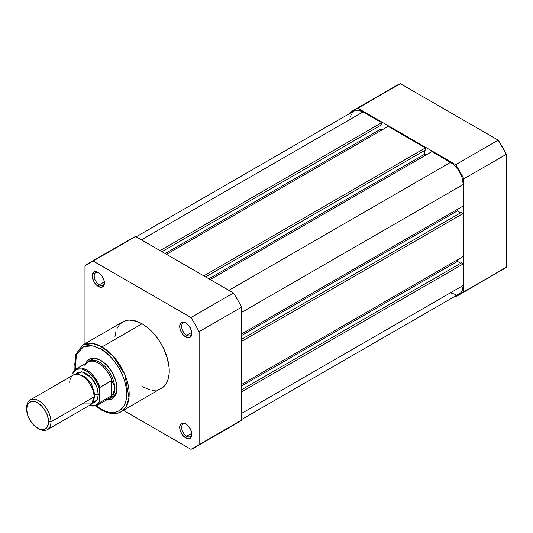 <?xml version="1.0" encoding="UTF-8"?>
<svg xmlns="http://www.w3.org/2000/svg" width="533" height="533" viewBox="0 0 533 533"><rect width="100%" height="100%" fill="white"/><g stroke="black" fill="none" stroke-linecap="round" stroke-linejoin="round"><path stroke-width="0.8" d="M463.85 178.815L463.85 291.784L459.926 294.409L455.688 296.495L455.162 296.195L455.688 296.495A106.307 61.375 60 0 0 459.926 294.409L506.35 267.246L506.35 154.277L498.188 140.146L400.356 83.668L396.126 85.746A106.307 61.375 -120 0 1 400.356 83.668L498.188 140.146L455.688 164.684L463.85 178.815L506.35 154.277L506.35 267.246L463.85 291.784L463.85 178.815L506.35 154.277A106.307 61.375 -120 0 0 498.188 140.146L455.688 164.684L357.856 108.206L455.688 164.684A106.307 61.375 60 0 1 463.85 178.815M353.619 110.284A106.307 61.375 60 0 0 349.701 112.916L349.701 113.522L349.701 112.916L353.619 110.284L400.356 83.668L357.856 108.206A106.307 61.375 60 0 0 353.619 110.284L396.126 85.746M498.188 271.957L502.426 269.871A106.307 61.375 -120 0 0 506.35 267.246L463.85 291.784A106.307 61.375 60 0 1 459.926 294.409M241.622 391.855L463.244 263.908L463.244 285.428L241.622 413.381L463.244 285.428L462.271 290.505L461.092 292.37L459.506 293.683A18.035 10.413 -120 0 0 463.244 285.428L463.244 263.908L461.418 262.856L241.622 389.756L461.418 262.856L463.244 263.908L241.622 391.855M363.06 111.91A18.035 10.413 -120 0 0 354.039 111.011L355.971 110.298L358.176 110.211L363.06 111.91L141.438 239.857L363.06 111.91L381.695 122.67L363.06 111.91M160.08 250.617L381.695 122.67L381.695 124.769L161.899 251.669L381.695 124.769L381.695 122.67L160.08 250.617M380.968 125.195L380.968 128.979L165.177 253.561L380.968 128.979L382.301 129.752L380.968 128.979L380.968 125.195M166.516 254.334L388.131 126.388L166.516 254.334M203.793 275.861L425.414 147.907L388.131 126.388L425.414 147.907L425.414 150.013L205.618 276.913L425.414 150.013L425.414 147.907L203.793 275.861M424.688 150.433L424.688 154.217L208.896 278.806L424.688 154.217L426.02 154.99L424.688 154.217L424.688 150.433M210.229 279.572L431.85 151.625L210.229 279.572M228.87 290.338L450.492 162.385L431.85 151.625L450.492 162.385L228.87 290.338M463.244 184.471A18.035 10.413 -120 0 0 450.492 162.385L452.977 164.104L457.574 168.954L461.092 175.051L462.271 178.275L463.244 184.471L463.244 205.998L241.622 333.944L463.244 205.998L463.244 184.471L241.622 312.418L463.244 184.471M457.414 209.362L457.414 210.901L241.622 335.49L457.414 210.901L460.692 212.794L457.414 210.901L457.414 209.362M461.418 212.374L241.622 339.274L461.418 212.374L463.244 213.427L461.418 212.374M241.622 341.38L463.244 213.427L463.244 256.473L241.622 384.426L463.244 256.473L463.244 213.427L241.622 341.38M241.622 385.965L457.414 261.383L457.414 259.837L457.414 261.383L241.622 385.965M460.692 263.275L457.414 261.383L460.692 263.275M241.622 419.478L459.506 293.683L457.574 294.403M455.369 294.489L450.492 292.79M350.554 116.54L351.274 114.195M352.453 112.33L354.039 111.011L136.155 236.805M186.27 424.215A7.215 4.164 -120 0 0 181.64 427.673A7.215 4.164 -120 0 0 186.73 436.234L185.764 437.919A8.588 4.957 60 0 1 179.688 427.406A8.588 4.957 60 0 1 185.764 423.895L183.439 423.089L181.467 423.475L179.808 426.1L179.808 428.838L181.467 433.389L183.439 436.047L186.943 438.466L189.135 438.686L191.374 436.827L191.833 434.415L191.374 431.464L189.135 427.026L185.764 423.895A8.588 4.957 60 0 1 191.833 434.415A8.588 4.957 60 0 1 185.764 437.919L186.73 436.234A7.215 4.164 60 0 1 182.019 429.878A7.215 4.164 60 0 1 183.125 424.101A7.215 4.164 60 0 1 186.27 424.215M98.838 272.776A7.215 4.164 -120 0 0 94.208 276.234A7.215 4.164 -120 0 0 99.298 284.795L98.325 286.481A8.588 4.957 60 0 1 92.256 275.967A8.588 4.957 60 0 1 98.325 272.456L96.007 271.65L94.035 272.037L92.376 274.662L92.376 277.4L94.035 281.95L96.007 284.609L98.325 286.481L101.703 287.247L103.935 285.388L104.281 281.537L103.375 278.486L101.703 275.588L98.325 272.456A8.588 4.957 60 0 1 104.401 282.976A8.588 4.957 60 0 1 98.325 286.481L99.298 284.795A7.215 4.164 60 0 1 94.588 278.439A7.215 4.164 60 0 1 95.693 272.663A7.215 4.164 60 0 1 98.838 272.776M186.27 323.258A7.215 4.164 -120 0 0 181.64 326.716A7.215 4.164 -120 0 0 186.73 335.277L185.764 336.963A8.588 4.957 60 0 1 179.688 326.443A8.588 4.957 60 0 1 185.764 322.938L183.439 322.132L181.467 322.512L179.808 325.143L179.808 327.882L181.467 332.425L183.439 335.084L185.764 336.963L189.135 337.729L191.374 335.87L191.833 333.451L191.374 330.507L189.135 326.069L185.764 322.938A8.588 4.957 60 0 1 191.833 333.451A8.588 4.957 60 0 1 185.764 336.963L186.73 335.277A7.215 4.164 60 0 1 182.019 328.921A7.215 4.164 60 0 1 183.125 323.145A7.215 4.164 60 0 1 186.27 323.258M90.996 359.875A21.467 12.392 60 0 1 101.25 360.668A21.467 12.392 -120 0 0 89.957 360.601M100.757 360.375L97.606 358.916L94.574 358.229L91.783 358.343L89.337 359.249L87.325 360.914L85.793 363.373A22.839 13.185 60 0 1 100.757 360.375L100.757 360.375A22.839 13.185 60 0 1 116.907 388.35L115.681 380.502L112.177 372.434L106.94 365.365L100.757 360.375M152.451 390.216L157.155 390.029L161.279 388.504A38.469 22.213 -120 0 0 167.175 357.676A38.469 22.213 -120 0 0 142.044 323.778L101.97 346.916A38.469 22.213 60 0 1 127.101 380.815A38.469 22.213 60 0 1 121.204 411.643L126.268 406.472L128.973 397.711L124.875 374.606L113.136 356.131L101.97 346.916A1.719 0.993 120 0 0 100.757 349.022C108.359 352.2 126.388 371.614 126.741 394.027C126.388 416.033 108.359 414.627 100.757 409.031A1.719 0.993 120 0 0 101.11 409.817A1.719 0.993 -60 0 1 100.757 409.031L95.687 405.533M191.767 332.372L186.73 335.277L191.767 332.372M104.335 281.89L99.298 284.795L104.335 281.89M191.767 433.329L186.73 436.234L191.767 433.329M121.204 411.643A38.469 22.213 60 0 1 101.97 409.737A1.719 0.993 -60 0 1 101.11 409.817C111.39 415.427 118.199 413.655 121.204 411.643L163.071 387.258L166.036 383.847L168.075 379.336L169.114 373.9L169.114 367.737L167.175 357.676L163.071 347.403L159.3 340.873L154.87 334.891L147.355 327.449L142.044 323.778L136.741 321.319L129.219 320.086L126.934 320.346L122.81 321.872L119.425 324.684L116.914 328.661M241.622 420.084L241.622 307.121L237.698 299.966L233.461 292.99L135.629 236.505L131.398 238.591A106.307 61.375 -120 0 1 135.629 236.505L93.128 261.043L190.961 317.528L195.198 324.504L199.122 331.659L199.122 444.622L190.961 449.332L123.436 410.35L190.961 449.332A106.307 61.375 60 0 0 195.198 447.254A106.307 61.375 60 0 0 199.122 444.622L199.122 331.659L241.622 307.121L241.622 420.084L199.122 444.622L241.622 420.084L237.698 422.716A106.307 61.375 -120 0 0 241.622 420.084M233.461 424.794L237.698 422.716L195.198 447.254M88.891 263.129A106.307 61.375 60 0 0 84.974 265.754L84.974 343.718L84.974 265.754L93.128 261.043L190.961 317.528L233.461 292.99L135.629 236.505L93.128 261.043A106.307 61.375 60 0 0 88.891 263.129L131.398 238.591M116.014 331.04L114.975 336.483M142.044 386.598L149.94 389.803M74.82 369.922L75.459 354.751L82.735 345.011A38.469 22.213 60 0 1 101.97 346.916L142.044 323.778A38.469 22.213 -120 0 0 122.81 321.872L82.735 345.011L92.902 343.479L101.97 346.916A1.719 0.993 -60 0 0 100.757 349.022L105.827 352.52L110.704 357.043L115.195 362.413L119.132 368.416L122.363 374.832L124.769 381.401L126.248 387.891L126.621 396.898L125.628 402.095L123.676 406.406L120.844 409.664L117.24 411.743L113.009 412.562L108.299 412.096L103.302 410.357L96.127 405.88M75.266 370.168L74.767 364.026L75.886 355.957L77.838 351.647L80.67 348.389L84.274 346.31L88.505 345.491L93.215 345.957L100.757 349.022L92.762 345.857L83.688 346.543L76.446 354.378L75.186 369.602M106.827 399.81L109.731 399.71L112.177 398.804L114.189 397.138L115.681 394.78L116.6 391.808L116.907 388.35A22.839 13.185 60 0 1 106.827 399.81M111.31 397.591A21.467 12.392 -120 0 0 116.9 387.777A21.467 12.392 60 0 1 112.463 397.058M191.813 433.815A7.215 4.164 60 0 1 190.341 436.594A7.215 4.164 60 0 1 186.73 436.234A7.215 4.164 -120 0 0 191.813 433.815M104.381 282.377A7.215 4.164 60 0 1 102.909 285.155A7.215 4.164 60 0 1 99.298 284.795A7.215 4.164 -120 0 0 104.381 282.377M191.813 332.858A7.215 4.164 60 0 1 190.341 335.637A7.215 4.164 60 0 1 186.73 335.277A7.215 4.164 -120 0 0 191.813 332.858M233.461 292.99L190.961 317.528A106.307 61.375 60 0 1 199.122 331.659L241.622 307.121A106.307 61.375 -120 0 0 233.461 292.99M81.935 403.914L91.649 403.914L94.081 396.905C94.568 393.087 90.923 381.255 81.935 375.872C72.948 370.875 69.303 378.497 69.79 382.881M94.055 395.959A3.491 2.012 180 0 1 94.987 394.98L93.695 400.19L94.987 394.98A3.491 2.012 0 0 0 94.055 395.959M78.897 374.566L85.4 376.918L91.236 383.294L94.987 394.98L91.236 383.294L85.4 376.918L78.897 374.566M47.377 429.671L90.523 404.767A17.176 9.914 -120 0 0 94.081 396.905L50.935 421.81A17.176 9.914 60 0 1 47.377 429.671A17.176 9.914 60 0 1 38.189 428.459M37.61 428.139L38.796 428.825A17.176 9.914 -120 0 0 50.935 421.81L48.57 421.81A15.504 8.948 60 0 1 37.61 428.139A15.504 8.948 60 0 1 26.65 409.157L27.483 404.794L28.496 403.188L31.52 401.442L35.471 401.835L37.61 402.828L41.807 406.213L43.699 408.478L46.724 413.715L48.363 419.218L48.363 424.161L46.724 427.779L43.699 429.525L41.807 429.598L39.748 429.132L35.471 426.66L31.52 422.489L28.496 417.252L27.483 414.481L26.65 409.157A15.504 8.948 60 0 1 37.61 402.828A15.504 8.948 60 0 1 48.57 421.81L50.935 421.81A17.176 9.914 -120 0 0 38.796 400.776A17.176 9.914 -120 0 0 26.65 407.792A17.176 9.914 60 0 1 30.208 399.93A17.176 9.914 60 0 1 43.44 404.527A17.176 9.914 60 0 1 50.935 421.81L94.081 396.905A17.176 9.914 -120 0 0 86.579 379.623A17.176 9.914 -120 0 0 73.347 375.019L30.208 399.93M75.739 374.259L82.015 371.861L91.183 377.544L96.959 387.205L98.325 394.453A3.491 2.012 0 0 0 94.987 394.98A3.491 2.012 180 0 1 98.325 394.453L97.406 388.55L94.774 382.481L92.929 379.676L88.551 375.052L83.814 372.32L81.536 371.801L77.598 372.567L75.739 374.259M84.907 365.478A21.04 12.146 60 0 1 86.053 363.733A21.04 12.146 60 0 1 99.758 363.959A21.04 12.146 60 0 1 112.13 381.375L114.062 384.893L114.722 388.49A21.467 12.392 -120 0 0 103.922 365.471A21.467 12.392 -120 0 0 86.886 362.74A21.467 12.392 60 0 1 88.811 361.134A21.467 12.392 60 0 1 105.354 366.891A21.467 12.392 60 0 1 114.722 388.49A21.467 12.392 60 0 1 110.278 398.318A21.467 12.392 60 0 1 107.926 399.177A21.467 12.392 -120 0 0 114.722 388.49L116.88 387.244L114.722 388.49L114.062 391.955L111.75 395.593L100.031 402.428A21.04 12.146 60 0 1 97.186 405.38L109.005 398.557A21.04 12.146 -120 0 0 112.13 395.06A21.04 12.146 60 0 1 106.653 399.41M112.13 381.375A21.04 12.146 -120 0 0 87.965 362.12L76.152 368.943A21.04 12.146 60 0 1 100.031 387.311L111.324 380.789L112.13 381.375L111.324 380.789L99.871 387.478L99.544 401.329L100.031 402.428L111.324 395.912L111.324 380.789L111.324 395.912L111.75 395.593L111.75 380.762L111.75 395.593L113.249 393.561L114.722 388.49L114.062 384.893L112.13 381.375M73.314 371.887L72.828 373.546L74.98 370.542L76.446 369.582L79.977 368.863L81.969 369.116L86.186 370.821L90.403 373.986L94.248 378.33L97.386 383.48L99.544 388.97L100.031 387.311A21.04 12.146 -120 0 0 76.632 368.689A21.04 12.146 -120 0 0 73.314 371.887A21.04 12.146 60 0 1 76.152 368.943L73.108 372.127M73.041 372.267L72.828 373.546A20.354 11.753 60 0 1 86.186 370.821A20.354 11.753 60 0 1 99.544 388.97L99.544 401.329L98.605 403.008L95.927 405.293L94.248 405.86L89.311 405.466A20.354 11.753 60 0 0 99.544 401.329L100.031 402.428A21.04 12.146 -120 0 1 96.706 405.633M92.382 403.075L94.774 402.315L96.28 401.063L97.406 399.284L98.325 394.453L97.193 399.717L92.382 403.075M101.11 409.817L95.674 406.046M89.011 405.64L97.186 405.38"/></g></svg>

